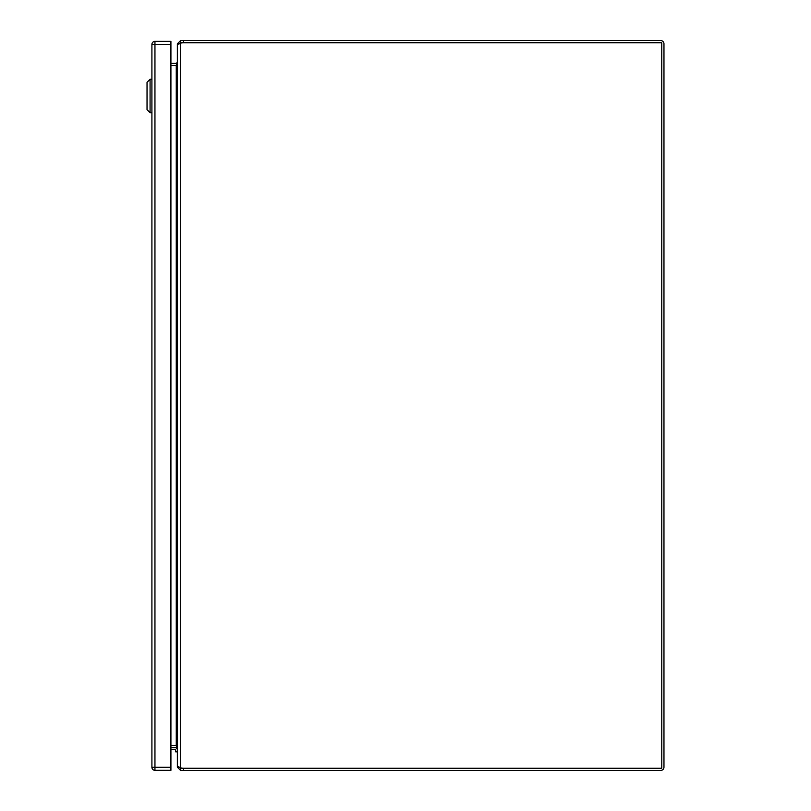 <?xml version="1.0" encoding="UTF-8"?>
<svg xmlns="http://www.w3.org/2000/svg" width="811" height="811" viewBox="0 0 811 811"><rect width="100%" height="100%" fill="white"/><g stroke="black" fill="none" stroke-linecap="round" stroke-linejoin="round"><path stroke-width="1.22" d="M177.366 751.838L175.632 751.838L175.632 750.013A0.639 0.639 0 0 0 174.994 749.374L170.918 749.374M177.366 750.013A2.372 2.372 0 0 0 174.994 747.641M174.994 749.374A0.639 0.639 0 0 1 175.632 750.013M180.65 767.794L180.64 43.206A9.489 9.489 0 0 1 183.59 42.74L661.766 42.74L661.776 768.26L183.59 768.26A9.489 9.489 0 0 1 180.65 767.794L177.366 766.344L177.356 44.656L179.991 43.328M170.918 745.451L176.616 745.451L177.366 747.691M177.356 63.309L176.616 65.549L170.918 65.549M660.681 42.74L183.539 42.74L183.539 40.55L660.681 40.55A3.285 3.285 0 0 1 663.966 43.835L663.966 767.165A3.285 3.285 0 0 1 660.681 770.45L183.539 770.45L183.539 768.26L660.681 768.26M183.539 770.45L180.65 770.45L180.65 768.26L183.539 768.26M183.539 42.74L180.65 42.74L180.65 40.55L183.539 40.55M180.65 768.26L179.555 767.165M179.555 43.835L180.65 42.74M178.197 43.835L177.366 43.835L180.65 40.55M180.65 770.45L177.366 767.165L178.197 767.165M177.356 43.835L177.356 62.265L176.342 63.359A1.095 1.095 0 0 1 176.271 63.359L170.918 63.359M177.366 766.111L177.366 767.165M176.342 63.359L176.484 65.539A3.285 3.285 0 0 1 176.261 65.549L176.271 745.451A3.285 3.285 0 0 1 176.484 745.461L176.342 747.641A1.095 1.095 0 0 0 176.271 747.641L170.918 747.641M176.342 747.641L177.366 748.735M151.9 79.265L150.076 79.265L150.076 112.719L151.9 112.719M150.076 79.265L147.034 82.306L147.034 109.678L150.076 112.719M170.918 767.287L170.918 770.328L154.952 770.328A3.041 3.041 0 0 1 151.91 767.287L151.91 44.412A3.041 3.041 0 0 1 154.952 41.371L170.918 41.371L170.918 44.412L154.952 44.412L154.952 767.287L170.918 767.287L170.918 44.412M154.952 770.328A3.041 3.041 0 0 1 151.91 767.287L154.952 767.287L154.952 770.328A3.041 3.041 0 0 1 151.91 767.287M151.91 44.412L154.952 44.412L154.952 41.371"/></g></svg>
